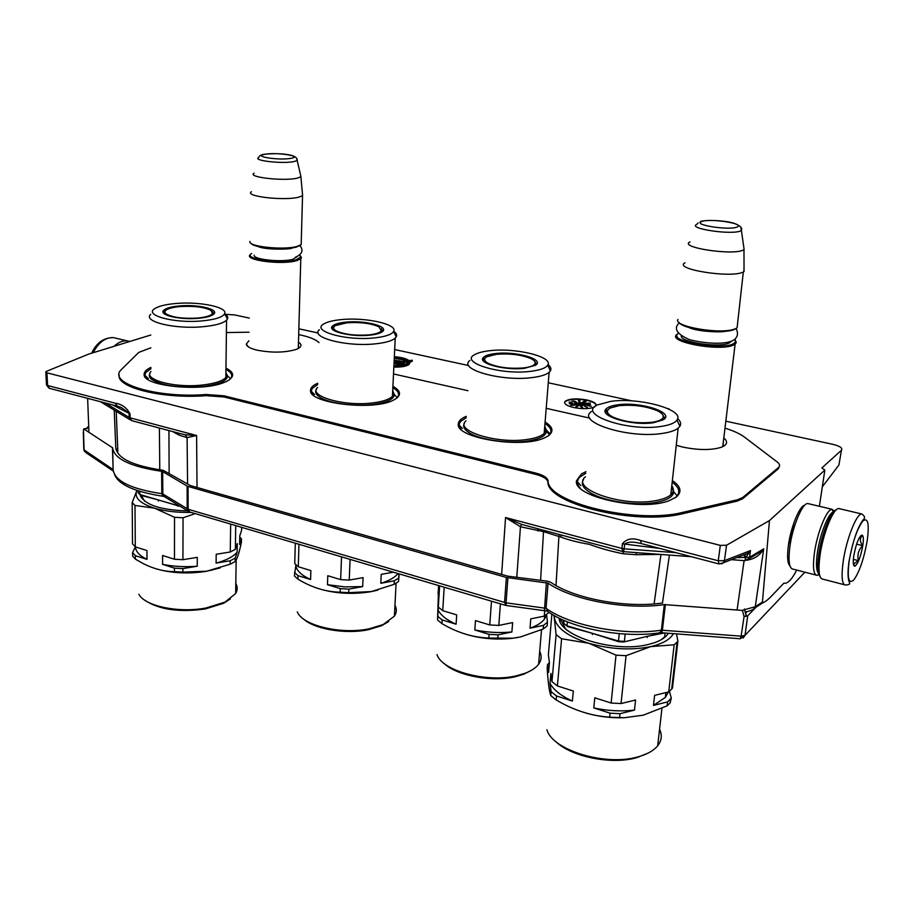 <?xml version="1.0" encoding="UTF-8"?>
<svg xmlns="http://www.w3.org/2000/svg" width="914" height="914" viewBox="0 0 914 914"><rect width="100%" height="100%" fill="white"/><g stroke="black" fill="none" stroke-linecap="round" stroke-linejoin="round"><path stroke-width="1.37" d="M660.959 554.455L654.104 603.914M660.125 554.398L636.155 554.707L623.085 553.758C611.1 551.359 599.79 548.206 589.142 544.287C578.425 542.493 569.102 540.14 561.185 537.192L543.522 531.64L520.454 526.761L505.556 517.553L621.943 548.469L622.4 543.796C626.581 538.712 632.625 537.592 640.52 540.46L641.399 543.602L718.701 563.869M747.138 560.328L749.526 557.334L736.878 557.517M747.743 560.053C754.941 558.774 760.265 555.015 763.727 548.8L760.597 551.805L752.153 556.889M404.068 360.059L394.265 358.265M394.311 357.214C400.743 357.728 405.073 358.905 407.313 360.733L403.177 360.424L408.832 361.67L412.271 360.242L409.004 360.607C406.422 358.562 401.532 357.271 394.334 356.7M298.478 342.156C301.974 344.452 301.757 346.646 297.804 348.737L295.965 349.502C284.848 352.713 271.984 352.941 257.337 350.211C250.333 348.542 246.654 346.497 246.277 344.087L248.894 340.808M298.398 345.343L298.684 348.257M723.808 437.977C727.213 440.788 727.464 443.324 724.585 445.598L721.454 447.22C711.526 450.328 698.684 450.294 682.941 447.117L676.257 445.289M723.351 441.736L723.077 446.512M672.361 480.581C680.987 486.465 682.267 491.961 676.211 497.067L669.539 500.518C642.005 511.954 572.575 496.702 576.506 480.753L581.441 473.92L585.954 471.658M545.087 422.028C553.518 427.226 554.181 432.094 547.063 436.618L544.173 438.023C521.174 448.865 455.378 437.886 458.28 424.073C458.382 421.48 460.393 419.195 464.312 417.218L466.289 416.327M392.906 386.325C401.657 391.261 401.692 395.933 393.031 400.366L392.849 400.446C372.158 411.003 308.612 403.143 310.52 390.484C310.474 387.753 312.885 385.331 317.729 383.252M150.936 367.405C146.149 369.599 143.886 372.021 144.138 374.683C143.395 386.108 200.817 392.026 223.473 382.715L226.752 381.332C234.852 376.888 234.59 372.489 225.964 368.113M779.402 466.3L778.282 468.802L742.614 498.781L737.164 501.112L737.312 499.809L683.398 512.228C636.281 524.487 547.04 502.609 548.023 480.627C547.269 477.531 543.099 474.994 535.524 473.006L223.999 395.808L206.118 394.505C156.968 398.504 107.087 383.183 121.162 369.747L138.768 352.404L150.867 347.811M737.312 499.809L742.751 497.479L778.534 467.477C780.236 465.843 779.813 464.026 777.266 462.027L744.544 437.155C740.02 433.784 733.508 430.78 724.996 428.163M393.511 373.952L467.945 390.701M546.206 408.318L589.804 418.132M319.032 342.59C315.57 339.311 308.795 336.649 298.695 334.604M226.409 332.559L249.042 332.205M248.425 346.897L246.277 344.087M671.504 488.384L673.812 491.401M544.516 429.009L546.446 431.271M392.597 392.883L394.311 394.699M225.895 374.523L227.506 376.077M223.999 395.808L223.987 396.973L206.107 395.659C162.863 399.132 116.089 387.536 119.22 374.98M535.524 473.006L535.398 474.275L223.987 396.973M548.023 480.627L547.897 481.918C547.143 478.81 542.973 476.274 535.398 474.275M737.164 501.112L683.272 513.565C636.144 525.858 546.915 503.945 547.897 481.918M595.814 405.953C596.911 403.668 593.997 401.68 587.062 400.001C576.757 398.184 569.456 398.607 565.183 401.269C563.492 403.588 566.269 405.667 573.546 407.495C582.744 409.209 589.804 409.004 594.728 406.867M393.831 367.12C401.726 367.245 406.856 366.297 409.232 364.286L409.289 363.384M409.712 362.344L412.225 361.304L412.271 360.242M403.177 360.424L403.12 361.487L407.838 362.527M401.954 364.149L404.445 363.521L404.502 362.447L403.223 361.716L398.344 360.642L395.316 362.161M395.202 363.669L401.132 364.892L401.977 363.635L396.425 362.412L401.954 363.075L404.502 362.447M394.071 362.321L396.516 361.316L396.573 360.253L394.151 360.55M819.39 506.287L824.839 470.082L821.869 467.934L841.44 450.259C842.891 448.1 840.012 446.123 832.814 444.318L725.83 421.183M669.208 408.935L667.917 408.649M632.111 400.903L548.286 382.772M468.745 365.566L394.688 349.548M318.221 333.004L298.855 328.812M249.282 318.095L234.647 314.93L225.358 314.313M150.821 335.015L88.715 354.095L46.465 371.335L45.791 371.758L46.945 372.821L720.312 545.384L726.527 545.235L769.462 520.569L824.839 470.082M596.122 405.325C595.757 403.36 592.729 401.703 587.028 400.366C576.723 398.561 569.433 398.984 565.149 401.646L564.589 402.594M409.723 363.406L409.78 362.344L407.941 362.23L407.507 362.995C405.405 364.777 400.869 365.611 393.911 365.509M393.888 366.046C401.772 366.171 406.913 365.223 409.289 363.212L409.78 362.344M408.809 362.287L408.832 361.67M404.091 363.806L404.148 362.744M403.657 363.978L403.714 362.915M402.64 364.126L402.697 363.052M399.269 363.361L399.304 362.767M401.634 364.823L401.977 363.635M401.132 364.892L401.692 363.749M400.389 364.914L400.446 363.841L401.177 363.829M399.806 364.88L400.446 363.841M398.093 364.595L398.15 363.521L399.852 363.806M396.767 364.298L396.813 363.224L398.15 363.521M395.579 363.943L395.625 362.869L396.813 363.224M394.117 361.259L396.573 360.253M115.358 403.234L117.255 406.113L121.242 407.45L130.039 413.779C126.6 407.598 121.699 404.079 115.358 403.234L47.597 385.502L46.945 372.821M796.711 570.085C792.404 578.482 788.542 582.881 785.126 583.292L783.938 583.143L772.33 595.185C768.685 599.207 765.361 601.835 762.356 603.057L769.462 520.569M788.359 545.727L794.049 522.374M582.846 402.686L574.632 403.165C574.003 404.034 575.043 404.822 577.785 405.508L586.011 405.039C586.651 404.159 585.6 403.371 582.846 402.686M586.285 403.405L590.375 403.028L586.285 403.405M590.421 404.616L587.279 404.159L590.41 404.696M587.028 405.588L591.347 406.284L587.028 405.588M587.359 407.541L584.412 406.17L587.359 407.541M582.344 406.981L580.824 406.524L582.218 407.13L581.384 407.747L582.721 407.793L582.309 407.324M576.426 406.216L577.317 406.616L575.843 406.696L576.323 407.118L578.048 406.079L576.391 406.57M574.883 405.039L570.713 405.439L574.883 405.131M570.93 404.011L573.352 403.954L570.93 404.011M572.438 402.788L569.125 402.091L572.427 402.846M575.272 402.206L571.924 400.949L575.272 402.206M573.775 401.155L576.368 401.977L573.775 401.155M579.11 401.897L578.311 400.458L579.11 401.897M579.887 401.932L579.602 400.515L579.887 401.932M582.526 402.24L584.206 401.063L582.526 402.24M585.451 401.886L583.052 402.331L584.309 402.628L583.566 402.286L586.16 401.714L585.348 401.383L585.44 402M398.298 361.636L403.245 362.264L398.276 362.173M87.059 428.78L87.447 427.044M116.798 405.999L49.584 388.359L46.443 384.428L45.826 372.284M180.321 433.613L185.256 434.767L196.601 435.498L187.096 437.635L179.018 435.075L172.597 431.557M622.845 551.553L621.943 548.469L624.159 548.834L623.577 551.679L622.845 551.553M622.56 551.473L521.506 524.362L505.556 517.553L501.637 574.392M660.022 548.48L622.4 543.796M676.006 552.673L624.159 548.834L624.628 544.173C627.312 542.059 631.597 541.591 637.481 542.779L641.114 543.522M721.409 563.927L723.431 562.738L718.952 563.938L718.267 560.773L640.52 540.46M180.309 433.613L131.982 420.726L129.16 417.469L129.068 413.402L112.628 404.902M744.739 554.901L747.561 553.37L744.727 554.901L745.87 557.483L750.497 550.559L747.561 553.37L723.431 562.738L724.459 560.625L726.527 545.235M720.312 545.384L718.267 560.773L724.459 560.625L750.497 550.559L749.526 557.334L763.727 548.8L755.261 606.747L744.67 609.615M586.194 404.799L582.812 403.063L574.426 403.771M581.03 406.307L580.984 406.913M569.262 403.645L570.759 404.034M570.622 402.114L571.558 402.64M579.91 401.943L579.842 400.526M398.778 362.287L398.812 361.567M399.864 362.527L399.909 361.533M401.257 362.687L401.315 361.658M402.606 362.607L402.64 361.955M116.215 411.323L117.815 450.716L116.261 450.339M115.815 448.386L114.227 410.112M185.256 434.767L187.096 437.635L187.576 484.009M168.93 430.574L169.136 473.155M540.585 580.344L543.602 530.428M521.506 524.362L520.454 526.761L516.776 577.351M537.946 528.92L537.843 530.965M131.433 420.566L129.16 417.469L105.327 402.983M178.413 433.099L179.018 435.075M731.314 559.676L744.887 560.682L745.87 557.483L744.887 557.78L744.133 555.095M739.7 556.42L739.357 557.757M669.414 555.084L662.479 603.011M581.761 405.428L578.768 405.188L579.876 405.805L579.373 405.279L582.698 405.462L582.092 404.936L581.361 404.913L582.458 405.29L581.761 405.542M579.647 403.817L576.883 404.125L579.636 403.942M581.647 404.102L576.631 404.662L582.812 404.753L584.297 404.022L581.11 403.805L581.612 404.536M128.406 418.749L120.077 413.665M115.85 448.42L117.815 450.716L117.655 452.636M116.021 449.482L117.655 452.521M585.851 406.719L587.039 407.278L585.84 406.833M577.797 406.159L576.688 406.502L577.419 405.987M572.61 404.022L571.136 403.839L572.598 404.102M569.582 402.183L570.644 402.183M575.946 401.886L573.706 401.109M573.706 400.869L576.048 401.84M392.849 387.719C398.618 391.078 400.001 394.471 396.996 397.91M313.182 394.962C310.943 392.506 310.851 390.141 312.885 387.867L317.684 384.634M580.127 488.042C576.631 483.952 576.62 480.227 580.116 476.845L585.805 473.303M672.178 482.238C679.422 487.493 680.69 492.44 675.983 497.09L674.875 497.981M146.8 378.625C144.663 376.442 144.481 374.272 146.263 372.112L150.947 368.776M225.952 369.462C231.608 372.444 233.104 375.574 230.442 378.876M544.973 423.502C551.211 427.535 552.536 431.465 548.926 435.293L548.263 435.875M461.193 429.5C458.588 426.507 458.554 423.708 461.09 421.08L466.197 417.801M119.563 344.612L126.555 342.476M114.022 346.326C118.34 342.282 122.75 340.465 127.252 340.876L129.845 341.459M836.173 509.943C830.872 510.629 821.492 534.324 818.761 554.387C817.15 566.36 817.562 573.695 819.972 576.403M839.989 508.835L838.698 508.527C833.225 508.253 822.966 533.73 820.007 555.426C818.041 570.759 819.001 578.676 822.874 579.168L844.387 584.732M867.203 540.7C869.408 523.722 867.969 517.153 862.885 520.969C857.104 528.783 852.534 542.105 849.152 560.922C847.05 578.196 848.615 584.526 853.836 579.922C859.514 571.798 863.97 558.728 867.203 540.7M862.805 545.624C863.719 539.134 863.456 535.604 861.993 535.056C858.852 536.724 856.121 543.624 853.779 555.735C852.819 562.83 853.219 566.303 854.99 566.166C858.097 563.63 860.702 556.786 862.805 545.624M853.779 565.446L853.562 563.961L858.463 560.659C857.069 554.958 858.452 549.954 862.599 545.635C859.731 541.602 859.651 538.22 862.336 535.49L860.462 536.004M862.599 545.635L856.578 544.161M858.463 560.659L853.356 559.379M789.936 565.903C787.502 563.424 786.977 556.683 788.359 545.669C790.724 527.287 799.556 505.682 804.743 505.248M815.951 575.043L793.078 569.148C789.216 568.611 788.131 561.219 789.845 546.938C792.449 526.772 802.241 503.191 807.702 503.523L809.004 503.831M819.367 550.834L823.4 533.73M818.407 573.147C816.248 570.542 815.894 563.812 817.345 552.936C819.835 534.644 828.358 512.994 833.282 512.091M818.875 574.655L816.933 575.363C813.46 574.483 812.615 567.057 814.397 553.107C817.082 533.205 826.45 509.738 831.717 509.304L834.391 510.972M735.199 339.7L736.307 342.681L734.593 344.418C722.94 352.438 664.809 341.882 677.285 334.216L677.788 333.873M734.97 339.391L735.542 341.756L733.873 343.436C722.346 351.296 665.312 340.739 678.417 333.37M737.312 325.978L737.13 327.555M736.65 328.126L734.033 329.588L737.095 327.84L743.333 271.949C731.668 278.599 672.487 269.139 685.009 262.798M678.976 322.345C682.095 329.109 722.597 334.513 734.033 329.588M737.552 324.036L737.095 327.84M677.925 319.454C672.887 326.584 721.237 334.775 734.913 328.926M744.019 268.122L743.87 271.664M743.688 246.54L744.133 249.613L743.345 250.048C732.56 255.771 677.982 247.283 690.013 241.902M300.466 255.874L301.449 257.771L300.786 258.788L296.753 260.627C282.038 265.277 242.736 260.079 250.367 254.583M299.666 255.097L300.74 257.017L296.159 259.782C281.146 264.489 241.673 258.799 251.693 253.475M300.797 244.918L296.502 247.02C284.802 250.55 253.087 247.9 250.95 243.25M301.243 242.176L301.174 244.632L297.13 246.403C283.717 250.459 247.26 246.552 249.968 241.399M302.431 193.471L302.625 195.665L298.455 197.241C283.569 201 243.73 196.259 251.441 191.723M300.523 174.837L300.98 176.79L297.061 178.196C283.294 181.395 246.62 177.11 254.103 173.249M115.815 447.7C117.232 458.36 133.021 465.889 163.172 470.287L190.34 485.551L507.887 576.174L547.486 581.201L550.776 582.287C573.524 598.521 625.953 608.496 662.65 602.989M745.516 613.317L747.104 611.695M744.476 608.975L746.292 615.75L744.065 616.584L742.419 610.415L664.329 604.6L661.382 630.169L741.128 636.155L740.271 638.76L661.782 632.751M113.233 471.041L85.927 452.636L83.791 449.105L83.3 432.71L83.734 428.894L112.639 447.837C114.124 458.862 130.451 466.688 161.629 471.304L162.658 471.601L162.841 493.994L188.135 509.269L506.059 602.84L506.162 605.479L546.983 611.055M664.329 604.6C626.17 610.266 571.844 599.95 548.057 583.143L506.379 577.465L188.067 486.431L188.135 509.269L189.735 511.989L505.271 605.262M506.379 577.465L504.551 602.532L506.116 605.479M188.067 486.431L187.119 486.042L187.199 508.87L189.232 511.829M85.927 452.636L87.573 452.761M744.065 616.584L741.128 636.155L745.013 635.344L743.116 638.041M86.522 428.426L83.734 428.894M187.119 486.042L162.658 471.601M742.419 610.415L744.659 609.592M756.095 607.159L747.732 615.773L744.75 616.596M546.423 582.618L544.424 610.403M161.629 471.304L161.801 493.686L162.738 496.245L164.063 496.519M112.433 447.552L113.165 470.527M163.275 312.634L164.189 312.348M166.417 314.085C164.417 312.622 164.451 311.194 166.531 309.812C169.227 308.201 173.843 307.104 180.389 306.544C194.179 305.802 204.382 307.093 210.963 310.406L212.505 313.365C211.111 315.661 206.118 317.227 197.538 318.061C183.28 318.849 172.917 317.524 166.417 314.085M230.397 598.91L223.587 603.286L205.25 608.964C178.904 612.597 158.648 609.615 144.481 599.995M235.801 583.486C237.709 586.777 237.663 590.124 235.652 593.517L225.05 602.098L205.981 608.004C178.79 613.271 144.526 606.062 138.905 594.214M220.228 567.88L206.29 571.341C188.01 574.106 171.135 573.227 155.688 568.702M241.65 527.344L241.604 530.269L239.765 535.89L239.628 544.481L241.467 538.803L241.41 542.173C239.342 552.33 237.274 558.797 235.184 561.573L230.1 564.246L206.655 571.204L182.88 572.118L174.46 571.661C163.926 571.558 153.369 568.794 142.801 563.367L135.398 559.151L135.363 555.678L146.983 559.379L146.948 550.548L135.306 546.88L134.998 505.465L154.603 508.195L174.528 517.301L174.471 559.242L162.578 555.484L162.589 564.361L174.46 568.142L174.46 571.661M135.352 546.892L132.599 552.593L132.621 556.055L135.398 559.151M180.275 506.367L158.43 499.992L158.43 501.078L158.362 499.969L140.813 495.331L138.151 492.829L138.14 490.967M158.362 499.969L139.831 494.508L139.808 491.492M177.247 504.517L177.236 505.533L158.43 499.992M179.11 505.659L177.236 505.533L177.773 506.219M145.737 377.311L146.217 376.602M227.483 318.917L224.581 313.81C222.502 317.261 214.996 319.626 202.063 320.894C174.128 323.647 142.87 315.113 155.049 308.441C159.162 305.973 166.188 304.316 176.128 303.482C199.892 301.346 228.431 307.287 224.581 313.81C227.266 315.456 228.226 317.158 227.483 318.917L226.558 320.186C223.085 323.35 215.281 325.521 203.148 326.698C175.02 329.508 142.207 321.534 150.741 314.313M198.224 318.312C205.73 317.626 210.768 316.335 213.35 314.439C220.343 309.572 198.555 304.145 179.727 305.893C170.941 306.681 165.514 308.247 163.457 310.589C159.173 315.25 180.366 320.037 198.224 318.312M214.082 313.731L212.299 311.605M182.88 572.118L182.891 568.599L174.46 568.142M230.659 524.088L230.271 551.987L216.207 554.272L216.104 563.104L230.145 560.773L230.1 564.246M182.891 568.599L197.241 566.223L197.298 557.346L182.926 559.688L183.063 517.758L195.219 513.611M235.184 561.573L235.229 558.111L230.145 560.773M235.229 558.111L237.149 552.193L237.274 543.51L235.366 549.36L235.721 525.584M191.106 512.4C177.396 512.674 165.228 511.28 154.603 508.195C139.819 503.397 133.901 497.513 136.871 490.544L132.187 502.563L132.519 543.83L135.306 546.88M162.589 564.361C173.511 566.543 185.062 567.171 197.241 566.223M182.926 559.688L174.471 559.242M183.063 517.758L174.528 517.301M132.187 502.563L134.998 505.465M135.432 546.915C135.683 551.565 139.534 555.723 146.983 559.379M135.363 555.678L132.599 552.593M216.104 563.104C226.284 560.339 233.287 556.695 237.149 552.193M235.366 549.36L230.271 551.987M239.754 537.066L241.467 538.803M140.162 494.782L140.539 496.199C145.943 505.259 161.664 510.161 187.678 510.903M141.282 495.468L144.629 501.146M142.218 495.742L141.636 497.022M141.613 497.113L141.407 497.856M165.308 310.897L163.503 312.976M331.862 328.354L332.947 328.035M336.066 330.788C333.05 328.949 332.833 327.223 335.415 325.578L346.92 322.791C360.333 321.979 370.981 323.316 378.876 326.801L381.378 330.685C380.064 332.753 375.803 334.158 368.616 334.924C354.758 335.781 343.915 334.41 336.066 330.788M388.633 621.589L381.595 625.69L368.342 629.723C345.446 634.544 313.959 629.118 303.128 618.675M394.962 605.205C396.939 608.907 396.756 612.563 394.402 616.162L383.092 624.582L369.302 628.763C341.151 634.83 302.294 625.462 297.279 611.843M377.836 590.124L370.673 591.746C351.604 594.774 333.564 593.517 316.564 587.999M399.167 573.901L398.55 581.533L394.128 584.343L371.461 591.552L348.725 592.66L340.168 592.203C326.549 591.918 313.159 587.965 299.986 580.367L297.93 579.168L298.033 575.66L310.6 579.51L310.874 570.576L298.295 566.749L298.947 544.276M295.942 564.783L294.399 575.946L297.93 579.168M311.994 393.351L312.565 392.54M393.648 331.291C396.31 333.13 397.19 334.97 396.276 336.809L395.236 338.123C392.095 340.865 385.525 342.761 375.54 343.824C346.772 347.103 309.458 337.38 319.443 329.646M374.352 337.906C345.812 341.105 310.212 330.811 324.013 323.819C327.612 321.739 333.461 320.334 341.55 319.58C365.84 317.078 398.355 324.356 393.534 331.531C391.569 334.627 385.171 336.752 374.352 337.906M369.496 335.198C375.62 334.581 379.824 333.461 382.132 331.839C390.164 326.641 365.303 320.083 346.098 322.116C338.751 322.836 334.136 324.23 332.25 326.298C327.121 331.348 351.216 337.209 369.496 335.198M382.989 331.039L381.218 328.697M341.528 556.866L340.648 579.625L327.783 575.717L327.463 584.697L340.305 588.639L340.168 592.203M348.725 592.66L348.874 589.107L340.305 588.639M393.363 572.187L381.229 574.358L380.807 583.292L394.3 580.824L394.128 584.343M348.874 589.107L362.664 586.594L363.064 577.614L349.239 580.093L350.073 559.391M398.55 581.533L398.733 578.036L394.3 580.824M398.733 578.036L399.03 573.866M295.313 543.202L294.742 563.572L298.295 566.749M327.463 584.697L344.886 586.879L362.664 586.594M349.239 580.093L340.648 579.625M295.896 566.292C297.199 571.227 302.088 575.637 310.6 579.51M298.033 575.66L294.491 572.438M380.807 583.292C389.067 580.778 394.802 577.545 398.013 573.558M334.09 326.675L332.136 328.857M482.695 359.545L484.066 359.168M488.339 363.395C483.997 360.984 483.495 358.779 486.819 356.768L496.61 354.289C510.172 353.307 521.666 354.769 531.125 358.688C534.553 360.413 535.798 362.15 534.873 363.863C533.559 365.817 529.789 367.177 523.551 367.931C509.532 368.982 497.799 367.462 488.339 363.395M531.605 670.213L523.802 674.189L515.519 676.657C491.698 682.427 456.04 675.572 443.736 663.13M539.694 651.385C541.899 655.841 541.545 660.125 538.609 664.227C535.958 667.791 531.537 670.762 525.379 673.161L516.753 675.72C486.934 683.135 441.828 670.807 437.018 654.584M518.055 637.435L512.023 638.349C494.405 640.154 477.645 638.349 461.741 632.934M544.755 610.449L544.276 616.105L530.771 618.869L530.017 628.181L543.487 625.37L547.452 622.228L547.143 625.873L543.179 629.026L520.432 636.967L512.788 638.201L488.807 638.063C472.721 637.424 457.103 632.602 441.93 623.599L442.159 619.943L456.097 624.216L456.703 614.905L442.73 610.655L444.181 587.211M439.623 585.863L437.543 620L441.93 623.599M437.543 620L438.389 593.632M459.662 427.215L460.325 426.255M547.989 364.56C550.742 366.708 551.553 368.81 550.411 370.856L549.143 372.318C546.149 374.797 540.448 376.557 532.039 377.585C501.512 381.709 457.663 369.245 469.887 360.504M530.691 371.324C500.381 375.346 458.474 362.195 475.017 354.461C478.308 352.667 483.289 351.41 489.961 350.69C515.61 347.526 553.838 356.86 547.692 365.189C545.727 368.125 540.071 370.17 530.691 371.324M524.659 368.262L535.501 365.223C545.224 359.351 515.907 350.976 495.594 353.547C489.253 354.255 485.174 355.58 483.346 357.5C476.971 363.269 505.282 370.81 524.659 368.262M536.621 364.218L534.724 361.396M491.492 601.195L489.755 624.947L475.474 620.606L474.823 629.975L489.07 634.35L488.807 638.063M497.822 638.555L498.096 634.842L489.07 634.35M498.096 634.842L511.897 631.962L512.628 622.594L498.804 625.439L500.415 603.834M543.487 625.37L543.179 629.026M544.276 616.105L548.251 612.997L548.343 611.912M547.452 622.228L546.561 614.471M438.069 593.894L438.606 585.554M474.823 629.975C487.299 632.477 499.65 633.139 511.897 631.962M498.804 625.439L489.755 624.947M438.332 607.102L442.73 610.655M437.852 609.455C440.297 614.973 446.375 619.898 456.097 624.216M442.159 619.943L437.76 616.344M530.017 628.181C536.735 625.816 541.511 622.845 544.356 619.246L546.492 615.282M544.595 428.083L550.262 434.196M485.311 357.911L483.038 360.436M605.217 410.854L606.462 410.5M612.631 416.933C606.553 413.585 605.776 410.603 610.335 407.998L618.881 405.702C633.253 404.399 646.141 406.124 657.566 410.854C662.433 413.277 664.181 415.664 662.844 418.018C661.439 420.017 657.886 421.434 652.196 422.268C637.298 423.662 624.113 421.88 612.631 416.933M647.992 753.147L636.35 757.763C611.215 764.995 570.782 756.643 555.689 741.46M659.577 729.201C662.319 735.107 661.69 740.637 657.692 745.79C654.081 750.2 648.289 753.673 640.314 756.186L637.903 756.872C605.422 766.492 552.113 750.063 546.926 729.772M624.936 717.696L622.685 717.776C609.992 718.038 597.596 716.416 585.486 712.909M619.589 717.707L620.012 713.697L634.487 710.109L635.573 700.01L621.063 703.552L626.056 655.692L650.722 646.609L674.166 644.793L668.74 691.909L654.607 695.36L653.476 705.402L667.597 701.895L671.31 698.056L670.076 702.946L667.14 705.837L643.205 715.194L624.422 717.719L609.684 717.182C591.175 715.913 573.329 710.167 556.146 699.918L556.5 695.965L572.393 701.072L573.329 691.018L557.391 685.957L561.607 638.76L588.902 643.296L616.013 655.155L611.135 703.026L594.786 697.828L593.792 707.939L610.095 713.171L609.684 717.182M554.021 615.442L556.1 634.67L551.965 681.673L550.856 673.412L550 683.295L551.096 691.635L550.742 695.577L556.146 699.918M550.742 695.577C549.143 690.676 547.954 681.593 547.2 668.34L547.532 664.512L549.417 662.741M559.094 618.115L559.208 618.858C560.522 636.567 614.836 652.904 647.809 644.599L654.333 642.771C661.29 640.326 665.986 637.161 668.42 633.265M661.188 639.731L665.369 636.293M664.524 632.968L647.42 636.293L647.283 637.538L647.329 636.315L623.748 641.982L618.618 641.708L618.492 641.057L592.58 633.379L592.363 634.59L592.478 633.345L567.8 626.638L563.732 623.417L563.195 620.035M618.618 641.708L592.58 633.379M564.007 620.4L563.732 623.417L567.011 625.804L567.377 621.806M619.246 633.642L618.492 641.057L624.422 641.377L625.187 634.065M577.831 484.26L578.585 483.06M677.64 418.589C680.633 421.285 681.364 423.868 679.867 426.335L678.154 428.175C675.126 430.551 669.951 432.276 662.627 433.373C628.718 439.006 575.603 422.017 591.449 411.46M661.073 426.427C627.21 431.922 576.403 413.973 597.573 404.879L610.689 401.383C638.909 397.076 685.157 409.655 677.011 420.029C674.92 423.022 669.608 425.159 661.073 426.427M653.579 422.702L663.221 419.8C675.766 412.705 640.12 401.326 617.636 404.833C611.912 405.61 608.096 406.959 606.188 408.889C597.836 415.939 632.122 426.175 653.579 422.702M664.866 418.372L662.616 414.556M658.766 736.307L658.08 742.385M620.012 713.697L610.095 713.171M667.597 701.895L667.14 705.837M677.891 641.194L677.114 642.096L671.687 689.053L672.464 688.105L677.891 641.194L676.531 633.882M671.31 698.056L669.414 691.338M547.532 664.512L548.571 672.464L549.428 662.696L548.366 654.824L551.885 614.185M593.792 707.939C607.821 710.898 621.383 711.618 634.487 710.109M621.063 703.552L611.135 703.026M626.056 655.692L616.013 655.155M673.401 633.642C670.122 639.492 662.57 643.822 650.722 646.609C631.277 650.505 610.678 649.397 588.902 643.296C568.12 636.578 556.649 628.215 554.478 618.218L554.387 615.648M556.1 634.67L561.607 638.76M551.965 681.673L557.391 685.957M550 683.295C553.61 689.967 561.07 695.885 572.393 701.072M556.5 695.965L551.096 691.635M653.476 705.402L665.346 697.393L668.431 691.978M671.687 689.053L668.74 691.909M677.114 642.096L674.166 644.793M560.248 618.687L565.355 628.524M560.67 618.881L560.351 619.681M560.271 619.955L559.951 621.28M592.478 633.345L567.011 625.804L567.8 626.638M647.329 636.315L623.748 641.982M663.004 632.854L647.42 636.293M608.496 409.255L605.559 412.545M556.02 585.531L559.014 534.541M206.118 394.505L206.107 395.659M683.398 512.228L683.272 513.565M742.614 498.781L742.751 497.479M778.282 468.802L778.42 467.58M822.314 486.854L838.938 464.986L841.44 450.259M130.039 413.779L130.131 417.847L196.601 435.498L197.024 487.459M761.922 602.372L755.261 606.747L754.85 607.981L762.356 603.057M88.898 430.94L87.63 398.344M744.099 560.625L737.152 609.569M752.759 609.615L754.85 607.981C753.776 609.547 750.554 610.895 745.173 612.014M623.314 551.645L623.085 553.758M560.762 535.01L561.185 537.192M159.402 428.038L159.767 469.842M143.361 423.765L139.431 422.714M636.521 552.639L636.155 554.707M545.052 422.439L546.184 422.691M93.194 352.724C98.689 342.304 105.43 337.266 113.416 337.62L116.261 338.294M861.639 513.931C856.429 513.725 846.33 539.443 843.222 561.265C841.154 576.688 841.954 584.617 845.633 585.051C848.935 584.697 850.237 584.057 849.529 583.121C849.723 582.047 846.455 579.476 849.072 561.002C852.911 541.042 857.549 527.401 862.987 520.077C865.421 518.101 864.975 516.056 861.639 513.931L838.698 508.527M731.166 341.322L729.783 342.647C721.877 348.268 680.827 342.681 681.296 336.135M698.125 222.833L696.902 224.318C686.54 228.454 731.76 235.298 740.763 230.865L741.414 230.534L740.9 228.032M737.095 227.015C746.098 223.656 709.367 218.069 701.644 221.554C691.818 224.81 729.463 230.671 737.095 227.015M297.073 256.685L293.131 259.21C282.323 262.604 253.018 259.587 254.161 255.223M300.98 176.79L297.187 160.498C297.461 158.328 295.61 156.625 291.635 155.38C283.946 153.563 274.737 153.209 264.02 154.306C261.13 154.672 259.348 155.757 258.651 157.562C252.161 160.556 282.495 164.04 293.942 161.584L297.187 160.498L296.764 158.933M291.029 158.316C303.574 156.168 276.336 152.021 264.854 154.283C251.784 156.363 279.456 160.681 291.029 158.316M665.358 604.577L662.399 630.146L661.747 632.751L659.657 632.808M661.382 630.169L659.862 632.785C622.72 638.578 571.101 628.432 547.84 611.557L546.046 608.313C569.571 625.576 623.485 636.087 661.382 630.169M507.898 577.774L506.059 602.84L546.046 608.313L548.057 583.143M83.482 429.774L84.077 449.905L113.108 469.579C114.581 480.958 130.816 489.001 161.801 493.686L164.726 496.85L188.067 511.132M747.732 615.773L745.013 635.344L804.891 572.187M112.639 447.837L113.108 469.579M150.959 371.518C142.527 379.653 174.94 388.336 202.714 384.977L203.251 384.92C214.961 383.492 222.49 381.035 225.849 377.528L225.918 372.147M225.907 372.832L227.563 375.837C227.255 380.818 219.223 384.348 203.468 386.428C179.67 388.244 162.384 385.879 151.621 379.344C149.245 377.379 148.696 375.391 149.953 373.38M317.592 387.433C307.698 396.15 344.498 406.753 372.946 402.868L373.46 402.811C383.046 401.532 389.375 399.384 392.426 396.356L393.831 393.454L392.712 390.461M392.677 391.169L394.345 394.597C393.9 399.19 387.022 402.434 373.677 404.342C354.769 406.89 328.309 403.257 319.512 396.996C315.821 394.448 314.782 391.923 316.415 389.421M332.924 328.709L332.17 328.903M466.003 420.828C453.858 430.677 497.045 444.273 527.218 439.451L527.732 439.383C535.775 438.16 541.248 436.172 544.161 433.442C546.332 431.259 546.526 428.952 544.721 426.507M544.664 427.238L546.446 431.374C545.898 435.875 539.74 439.086 527.961 440.994C509.167 443.964 480.536 439.965 469.453 432.916C464.049 429.546 462.415 426.255 464.552 423.056M484.02 359.842L482.878 360.127M534.507 364.343L535.398 365.292M585.486 476.8C569.73 488.67 621.897 507.201 655.418 500.689L655.955 500.598C662.913 499.318 667.86 497.387 670.796 494.794C673.755 492.029 674.086 489.001 671.79 485.734M671.71 486.511L673.789 491.938C673.127 496.759 667.266 500.232 656.218 502.369C636.578 506.162 604.371 501.432 590.558 492.875C583.018 488.225 580.676 483.769 583.555 479.484M606.976 411.026L605.228 411.46M606.485 413.859L607.227 413.128M662.719 418.201L663.678 419.492M744.944 560.693L752.576 556.637M580.893 485.642L576.506 480.753M462.37 428.449L458.28 424.073M314.553 394.54L310.52 390.484M148.308 378.556L144.138 374.683M778.534 467.477L778.385 468.711M409.289 363.212L409.232 364.286M46.477 384.977L49.013 388.199M100.437 401.703L130.096 419.777M623.611 551.679L691.407 556.717M127.252 340.876L113.416 337.62C103.739 337.609 96.496 342.796 91.686 353.181M860.52 535.935L861.993 535.056M853.573 563.949L854.99 566.166M818.738 574.289L816.933 575.363M833.419 511.943L831.717 509.304M807.702 503.523L831.98 509.269M722.757 446.66L735.13 344.064M676.863 338.123L677.08 336.135M735.542 341.756L736.307 342.681M743.985 249.716L744.03 271.561M700.341 221.576C705.517 219.566 724.436 220.457 733.119 223.005C739.849 225.267 742.614 227.769 741.414 230.534L744.133 249.613M298.307 348.474L300.786 258.788M300.74 257.017L301.449 257.771M299.049 246.14L299.758 245.5M301.174 244.632L302.534 195.745M300.889 176.859L302.625 195.665M114.718 474.869C118.809 484.717 134.769 491.835 162.623 496.222M740.271 638.76L744.99 635.367L747.698 615.796M83.814 449.665L84.556 451.527M744.624 609.912L746.247 616.082M292.046 248.071C291.612 249.408 264.557 250.059 258.034 246.46M295.245 257.337C302.226 254.218 303.768 250.253 299.861 245.455M725.259 331.234C723.728 332.513 697.873 331.999 688.756 327.452M679.045 323.008C673.367 328.617 676.851 334.17 689.51 339.665C705.779 344.007 731.634 345.481 736.101 337.734C737.952 335.301 737.941 332.25 736.09 328.572M164.189 312.257L163.24 312.542M223.587 603.286L225.05 602.098M236.155 560.008L235.652 593.517M211.785 570.267L212.425 570.039M141.704 497.193L140.539 496.199M226.558 320.186L225.849 377.528L227.563 375.837L230.636 378.807M163.88 312.142L163.457 310.589M164.189 311.765L164.2 313.685M212.893 314.77L212.505 313.365M332.947 327.943L331.828 328.263M381.595 625.69L383.092 624.582M396.082 583.212L394.402 616.162M395.236 338.123L392.426 396.356L394.345 394.597L397.327 397.716M393.534 331.531L396.276 336.809M332.616 327.886L332.25 326.298M381.698 332.136L381.378 330.685M483.677 359.156L482.672 359.431M512.023 638.349L512.788 638.201M523.802 674.189L525.379 673.161M541.522 629.803L538.609 664.227M544.641 615.865L544.356 619.246M549.143 372.318L544.161 433.442L546.446 431.374L549.577 434.858M547.692 365.189L550.411 370.856M483.677 359.179L483.346 357.5M535.136 365.463L534.873 363.863M606.439 410.363L605.228 410.694M622.685 717.776L624.422 717.719M638.658 757.1L640.314 756.186M661.942 708.384L657.692 745.79M670.533 699.016L670.076 702.946M665.895 692.606L665.346 697.393M560.431 620.126L559.208 618.858M665.084 633.014L664.627 637.058M678.154 428.175L670.796 494.794L673.789 491.938L677.377 496.085M677.011 420.029L679.867 426.335M606.496 410.717L606.176 408.889M663.05 419.903L662.844 418.018"/></g></svg>
